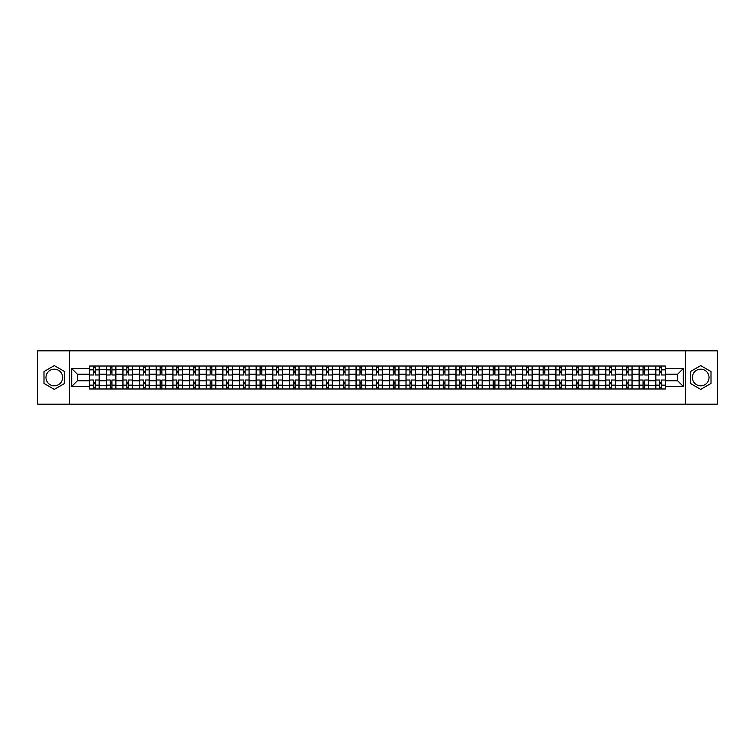 <?xml version="1.0" encoding="UTF-8"?>
<svg xmlns="http://www.w3.org/2000/svg" width="755" height="755" viewBox="0 0 755 755"><rect width="100%" height="100%" fill="white"/><g stroke="black" fill="none" stroke-linecap="round" stroke-linejoin="round"><path stroke-width="1.13" d="M54.294 385.824A8.324 8.324 0 0 1 45.97 377.5A8.324 8.324 0 0 1 54.294 369.176A8.324 8.324 0 0 1 62.618 377.5A8.324 8.324 0 0 1 54.294 385.824M700.706 385.824A8.324 8.324 0 0 1 692.382 377.5A8.324 8.324 0 0 1 700.706 369.176A8.324 8.324 0 0 1 709.03 377.5A8.324 8.324 0 0 1 700.706 385.824M685.446 404.189L717.25 404.189L717.25 350.811L37.75 350.811L37.75 404.189L685.446 404.189L685.446 350.811M106.276 388.976L106.276 369.28L99.235 369.28L99.235 388.976M99.235 369.28L99.235 366.024M106.276 369.28L106.276 366.024M115.883 366.024L115.883 388.976M122.923 388.976L122.923 366.024M132.531 366.024L132.531 388.976M139.581 388.976L139.581 366.024M149.188 366.024L149.188 388.976M156.228 388.976L156.228 366.024M165.836 366.024L165.836 388.976M172.886 388.976L172.886 366.024M182.484 366.024L182.484 388.976M189.533 388.976L189.533 366.024M199.141 366.024L199.141 388.976M206.181 388.976L206.181 366.024M215.788 366.024L215.788 388.976M222.838 388.976L222.838 366.024M232.446 366.024L232.446 388.976M239.486 388.976L239.486 366.024M249.093 366.024L249.093 388.976M256.134 388.976L256.134 366.024M265.741 366.024L265.741 388.976M272.791 388.976L272.791 366.024M282.398 366.024L282.398 388.976M289.439 388.976L289.439 366.024M299.046 366.024L299.046 388.976M306.096 388.976L306.096 366.024M315.694 366.024L315.694 388.976M322.744 388.976L322.744 366.024M332.351 366.024L332.351 388.976M339.391 388.976L339.391 366.024M348.999 366.024L348.999 388.976M356.049 388.976L356.049 366.024M365.656 366.024L365.656 388.976M372.696 388.976L372.696 366.024M382.304 366.024L382.304 388.976M389.344 388.976L389.344 366.024M398.951 366.024L398.951 388.976M406.001 388.976L406.001 366.024M415.609 366.024L415.609 388.976M422.649 388.976L422.649 366.024M432.256 366.024L432.256 388.976M439.306 388.976L439.306 366.024M448.904 366.024L448.904 388.976M455.954 388.976L455.954 366.024M465.561 366.024L465.561 388.976M472.602 388.976L472.602 366.024M482.209 366.024L482.209 388.976M489.259 388.976L489.259 366.024M498.866 366.024L498.866 388.976M505.907 388.976L505.907 366.024M515.514 366.024L515.514 388.976M522.554 388.976L522.554 366.024M532.162 366.024L532.162 388.976M539.212 388.976L539.212 366.024M548.819 366.024L548.819 388.976M555.859 388.976L555.859 366.024M565.467 366.024L565.467 388.976M572.516 388.976L572.516 366.024M582.114 366.024L582.114 388.976M589.164 388.976L589.164 366.024M598.772 366.024L598.772 388.976M605.812 388.976L605.812 366.024M615.419 366.024L615.419 388.976M622.469 388.976L622.469 366.024M632.077 366.024L632.077 388.976M639.117 388.976L639.117 366.024M648.724 366.024L648.724 388.976M655.765 388.976L655.765 366.024M655.765 380.813L648.724 380.813M639.117 380.813L632.077 380.813M622.469 380.813L615.419 380.813M605.812 380.813L598.772 380.813M589.164 380.813L582.114 380.813M572.516 380.813L565.467 380.813M555.859 380.813L548.819 380.813M539.212 380.813L532.162 380.813M522.554 380.813L515.514 380.813M505.907 380.813L498.866 380.813M489.259 380.813L482.209 380.813M472.602 380.813L465.561 380.813M455.954 380.813L448.904 380.813M439.306 380.813L432.256 380.813M422.649 380.813L415.609 380.813M406.001 380.813L398.951 380.813M389.344 380.813L382.304 380.813M372.696 380.813L365.656 380.813M356.049 380.813L348.999 380.813M339.391 380.813L332.351 380.813M322.744 380.813L315.694 380.813M306.096 380.813L299.046 380.813M289.439 380.813L282.398 380.813M272.791 380.813L265.741 380.813M256.134 380.813L249.093 380.813M239.486 380.813L232.446 380.813M222.838 380.813L215.788 380.813M206.181 380.813L199.141 380.813M189.533 380.813L182.484 380.813M172.886 380.813L165.836 380.813M156.228 380.813L149.188 380.813M139.581 380.813L132.531 380.813M122.923 380.813L115.883 380.813M106.276 380.813L99.235 380.813M655.765 374.187L648.724 374.187M639.117 374.187L632.077 374.187M622.469 374.187L615.419 374.187M605.812 374.187L598.772 374.187M589.164 374.187L582.114 374.187M572.516 374.187L565.467 374.187M555.859 374.187L548.819 374.187M539.212 374.187L532.162 374.187M522.554 374.187L515.514 374.187M505.907 374.187L498.866 374.187M489.259 374.187L482.209 374.187M472.602 374.187L465.561 374.187M455.954 374.187L448.904 374.187M439.306 374.187L432.256 374.187M422.649 374.187L415.609 374.187M406.001 374.187L398.951 374.187M389.344 374.187L382.304 374.187M372.696 374.187L365.656 374.187M356.049 374.187L348.999 374.187M339.391 374.187L332.351 374.187M322.744 374.187L315.694 374.187M306.096 374.187L299.046 374.187M289.439 374.187L282.398 374.187M272.791 374.187L265.741 374.187M256.134 374.187L249.093 374.187M239.486 374.187L232.446 374.187M222.838 374.187L215.788 374.187M206.181 374.187L199.141 374.187M189.533 374.187L182.484 374.187M172.886 374.187L165.836 374.187M156.228 374.187L149.188 374.187M139.581 374.187L132.531 374.187M122.923 374.187L115.883 374.187M106.276 374.187L99.235 374.187M77.35 380.813L89.628 380.813L89.628 374.187L77.35 374.187L77.35 380.813L71.697 386.466L71.697 368.534L89.628 368.534L89.628 374.187M665.372 374.187L665.372 380.813L677.65 380.813L677.65 374.187L665.372 374.187L665.372 366.024L89.628 366.024L89.628 368.534M665.372 368.534L683.303 368.534L683.303 386.466L665.372 386.466L665.372 380.813M89.628 380.813L89.628 388.976L665.372 388.976L665.372 386.466M89.628 386.466L71.697 386.466M69.554 404.189L69.554 350.811M64.59 371.554L54.294 365.609L43.998 371.554L43.998 383.446L54.294 389.391L64.59 383.446L64.59 371.554M711.002 371.554L700.706 365.609L690.41 371.554L690.41 383.446L700.706 389.391L711.002 383.446L711.002 371.554M95.281 387.372L93.573 387.372M93.573 367.628L95.281 367.628M111.938 387.372L110.23 387.372M110.23 367.628L111.938 367.628M128.586 387.372L126.878 387.372M126.878 367.628L128.586 367.628M145.234 387.372L143.526 387.372M143.526 367.628L145.234 367.628M161.891 387.372L160.183 387.372M160.183 367.628L161.891 367.628M178.539 387.372L176.83 387.372M176.83 367.628L178.539 367.628M195.186 387.372L193.478 387.372M193.478 367.628L195.186 367.628M211.844 387.372L210.135 387.372M210.135 367.628L211.844 367.628M228.491 387.372L226.783 387.372M226.783 367.628L228.491 367.628M245.139 387.372L243.44 387.372M243.44 367.628L245.139 367.628M261.796 387.372L260.088 387.372M260.088 367.628L261.796 367.628M278.444 387.372L276.736 387.372M276.736 367.628L278.444 367.628M295.101 387.372L293.393 387.372M293.393 367.628L295.101 367.628M311.749 387.372L310.041 387.372M310.041 367.628L311.749 367.628M328.397 387.372L326.689 387.372M326.689 367.628L328.397 367.628M345.054 387.372L343.346 387.372M343.346 367.628L345.054 367.628M361.702 387.372L359.993 387.372M359.993 367.628L361.702 367.628M378.349 387.372L376.651 387.372M376.651 367.628L378.349 367.628M395.007 387.372L393.298 387.372M393.298 367.628L395.007 367.628M411.654 387.372L409.946 387.372M409.946 367.628L411.654 367.628M428.311 387.372L426.603 387.372M426.603 367.628L428.311 367.628M444.959 387.372L443.251 387.372M443.251 367.628L444.959 367.628M461.607 387.372L459.899 387.372M459.899 367.628L461.607 367.628M478.264 387.372L476.556 387.372M476.556 367.628L478.264 367.628M494.912 387.372L493.204 387.372M493.204 367.628L494.912 367.628M511.56 387.372L509.861 387.372M509.861 367.628L511.56 367.628M528.217 387.372L526.509 387.372M526.509 367.628L528.217 367.628M544.865 387.372L543.156 387.372M543.156 367.628L544.865 367.628M561.522 387.372L559.814 387.372M559.814 367.628L561.522 367.628M578.17 387.372L576.461 387.372M576.461 367.628L578.17 367.628M594.817 387.372L593.109 387.372M593.109 367.628L594.817 367.628M611.474 387.372L609.766 387.372M609.766 367.628L611.474 367.628M628.122 387.372L626.414 387.372M626.414 367.628L628.122 367.628M644.77 387.372L643.062 387.372M643.062 367.628L644.77 367.628M661.427 387.372L659.719 387.372M659.719 367.628L661.427 367.628M71.697 368.534L77.35 374.187M677.65 380.813L683.303 386.466M677.65 374.187L683.303 368.534M99.179 388.976L99.179 374.99L95.281 374.99L95.281 366.024M93.573 366.024L93.573 374.99L89.675 374.99L89.675 366.024M99.179 374.99L99.179 366.024M89.675 388.976L89.675 380.01L93.573 380.01L93.573 388.976M95.281 388.976L95.281 380.01L99.179 380.01M93.573 372.64L95.281 372.64M89.675 380.01L89.675 374.99M95.281 382.36L93.573 382.36M95.281 387.589L93.573 387.589M93.573 383.748L95.281 383.748M95.281 371.252L93.573 371.252M93.573 367.411L95.281 367.411M115.826 388.976L115.826 374.99L111.938 374.99L111.938 366.024M110.23 366.024L110.23 374.99L106.332 374.99L106.332 366.024M115.826 374.99L115.826 366.024M106.332 388.976L106.332 380.01L110.23 380.01L110.23 388.976M111.938 388.976L111.938 380.01L115.826 380.01M110.23 372.64L111.938 372.64M106.332 380.01L106.332 374.99M111.938 382.36L110.23 382.36M111.938 387.589L110.23 387.589M110.23 383.748L111.938 383.748M111.938 371.252L110.23 371.252M110.23 367.411L111.938 367.411M132.484 388.976L132.484 374.99L128.586 374.99L128.586 366.024M126.878 366.024L126.878 374.99L122.98 374.99L122.98 366.024M132.484 374.99L132.484 366.024M122.98 388.976L122.98 380.01L126.878 380.01L126.878 388.976M128.586 388.976L128.586 380.01L132.484 380.01M126.878 372.64L128.586 372.64M122.98 380.01L122.98 374.99M128.586 382.36L126.878 382.36M128.586 387.589L126.878 387.589M126.878 383.748L128.586 383.748M128.586 371.252L126.878 371.252M126.878 367.411L128.586 367.411M149.131 388.976L149.131 374.99L145.234 374.99L145.234 366.024M143.526 366.024L143.526 374.99L139.628 374.99L139.628 366.024M149.131 374.99L149.131 366.024M139.628 388.976L139.628 380.01L143.526 380.01L143.526 388.976M145.234 388.976L145.234 380.01L149.131 380.01M143.526 372.64L145.234 372.64M139.628 380.01L139.628 374.99M145.234 382.36L143.526 382.36M145.234 387.589L143.526 387.589M143.526 383.748L145.234 383.748M145.234 371.252L143.526 371.252M143.526 367.411L145.234 367.411M165.779 388.976L165.779 374.99L161.891 374.99L161.891 366.024M160.183 366.024L160.183 374.99L156.285 374.99L156.285 366.024M165.779 374.99L165.779 366.024M156.285 388.976L156.285 380.01L160.183 380.01L160.183 388.976M161.891 388.976L161.891 380.01L165.779 380.01M160.183 372.64L161.891 372.64M156.285 380.01L156.285 374.99M161.891 382.36L160.183 382.36M161.891 387.589L160.183 387.589M160.183 383.748L161.891 383.748M161.891 371.252L160.183 371.252M160.183 367.411L161.891 367.411M182.436 388.976L182.436 374.99L178.539 374.99L178.539 366.024M176.83 366.024L176.83 374.99L172.933 374.99L172.933 366.024M182.436 374.99L182.436 366.024M172.933 388.976L172.933 380.01L176.83 380.01L176.83 388.976M178.539 388.976L178.539 380.01L182.436 380.01M176.83 372.64L178.539 372.64M172.933 380.01L172.933 374.99M178.539 382.36L176.83 382.36M178.539 387.589L176.83 387.589M176.83 383.748L178.539 383.748M178.539 371.252L176.83 371.252M176.83 367.411L178.539 367.411M199.084 388.976L199.084 374.99L195.186 374.99L195.186 366.024M193.478 366.024L193.478 374.99L189.59 374.99L189.59 366.024M199.084 374.99L199.084 366.024M189.59 388.976L189.59 380.01L193.478 380.01L193.478 388.976M195.186 388.976L195.186 380.01L199.084 380.01M193.478 372.64L195.186 372.64M189.59 380.01L189.59 374.99M195.186 382.36L193.478 382.36M195.186 387.589L193.478 387.589M193.478 383.748L195.186 383.748M195.186 371.252L193.478 371.252M193.478 367.411L195.186 367.411M215.741 388.976L215.741 374.99L211.844 374.99L211.844 366.024M210.135 366.024L210.135 374.99L206.238 374.99L206.238 366.024M215.741 374.99L215.741 366.024M206.238 388.976L206.238 380.01L210.135 380.01L210.135 388.976M211.844 388.976L211.844 380.01L215.741 380.01M210.135 372.64L211.844 372.64M206.238 380.01L206.238 374.99M211.844 382.36L210.135 382.36M211.844 387.589L210.135 387.589M210.135 383.748L211.844 383.748M211.844 371.252L210.135 371.252M210.135 367.411L211.844 367.411M232.389 388.976L232.389 374.99L228.491 374.99L228.491 366.024M226.783 366.024L226.783 374.99L222.885 374.99L222.885 366.024M232.389 374.99L232.389 366.024M222.885 388.976L222.885 380.01L226.783 380.01L226.783 388.976M228.491 388.976L228.491 380.01L232.389 380.01M226.783 372.64L228.491 372.64M222.885 380.01L222.885 374.99M228.491 382.36L226.783 382.36M228.491 387.589L226.783 387.589M226.783 383.748L228.491 383.748M228.491 371.252L226.783 371.252M226.783 367.411L228.491 367.411M249.037 388.976L249.037 374.99L245.139 374.99L245.139 366.024M243.44 366.024L243.44 374.99L239.543 374.99L239.543 366.024M249.037 374.99L249.037 366.024M239.543 388.976L239.543 380.01L243.44 380.01L243.44 388.976M245.139 388.976L245.139 380.01L249.037 380.01M243.44 372.64L245.139 372.64M239.543 380.01L239.543 374.99M245.139 382.36L243.44 382.36M245.139 387.589L243.44 387.589M243.44 383.748L245.139 383.748M245.139 371.252L243.44 371.252M243.44 367.411L245.139 367.411M265.694 388.976L265.694 374.99L261.796 374.99L261.796 366.024M260.088 366.024L260.088 374.99L256.19 374.99L256.19 366.024M265.694 374.99L265.694 366.024M256.19 388.976L256.19 380.01L260.088 380.01L260.088 388.976M261.796 388.976L261.796 380.01L265.694 380.01M260.088 372.64L261.796 372.64M256.19 380.01L256.19 374.99M261.796 382.36L260.088 382.36M261.796 387.589L260.088 387.589M260.088 383.748L261.796 383.748M261.796 371.252L260.088 371.252M260.088 367.411L261.796 367.411M282.342 388.976L282.342 374.99L278.444 374.99L278.444 366.024M276.736 366.024L276.736 374.99L272.838 374.99L272.838 366.024M282.342 374.99L282.342 366.024M272.838 388.976L272.838 380.01L276.736 380.01L276.736 388.976M278.444 388.976L278.444 380.01L282.342 380.01M276.736 372.64L278.444 372.64M272.838 380.01L272.838 374.99M278.444 382.36L276.736 382.36M278.444 387.589L276.736 387.589M276.736 383.748L278.444 383.748M278.444 371.252L276.736 371.252M276.736 367.411L278.444 367.411M298.989 388.976L298.989 374.99L295.101 374.99L295.101 366.024M293.393 366.024L293.393 374.99L289.495 374.99L289.495 366.024M298.989 374.99L298.989 366.024M289.495 388.976L289.495 380.01L293.393 380.01L293.393 388.976M295.101 388.976L295.101 380.01L298.989 380.01M293.393 372.64L295.101 372.64M289.495 380.01L289.495 374.99M295.101 382.36L293.393 382.36M295.101 387.589L293.393 387.589M293.393 383.748L295.101 383.748M295.101 371.252L293.393 371.252M293.393 367.411L295.101 367.411M315.647 388.976L315.647 374.99L311.749 374.99L311.749 366.024M310.041 366.024L310.041 374.99L306.143 374.99L306.143 366.024M315.647 374.99L315.647 366.024M306.143 388.976L306.143 380.01L310.041 380.01L310.041 388.976M311.749 388.976L311.749 380.01L315.647 380.01M310.041 372.64L311.749 372.64M306.143 380.01L306.143 374.99M311.749 382.36L310.041 382.36M311.749 387.589L310.041 387.589M310.041 383.748L311.749 383.748M311.749 371.252L310.041 371.252M310.041 367.411L311.749 367.411M332.294 388.976L332.294 374.99L328.397 374.99L328.397 366.024M326.689 366.024L326.689 374.99L322.8 374.99L322.8 366.024M332.294 374.99L332.294 366.024M322.8 388.976L322.8 380.01L326.689 380.01L326.689 388.976M328.397 388.976L328.397 380.01L332.294 380.01M326.689 372.64L328.397 372.64M322.8 380.01L322.8 374.99M328.397 382.36L326.689 382.36M328.397 387.589L326.689 387.589M326.689 383.748L328.397 383.748M328.397 371.252L326.689 371.252M326.689 367.411L328.397 367.411M348.952 388.976L348.952 374.99L345.054 374.99L345.054 366.024M343.346 366.024L343.346 374.99L339.448 374.99L339.448 366.024M348.952 374.99L348.952 366.024M339.448 388.976L339.448 380.01L343.346 380.01L343.346 388.976M345.054 388.976L345.054 380.01L348.952 380.01M343.346 372.64L345.054 372.64M339.448 380.01L339.448 374.99M345.054 382.36L343.346 382.36M345.054 387.589L343.346 387.589M343.346 383.748L345.054 383.748M345.054 371.252L343.346 371.252M343.346 367.411L345.054 367.411M365.599 388.976L365.599 374.99L361.702 374.99L361.702 366.024M359.993 366.024L359.993 374.99L356.096 374.99L356.096 366.024M365.599 374.99L365.599 366.024M356.096 388.976L356.096 380.01L359.993 380.01L359.993 388.976M361.702 388.976L361.702 380.01L365.599 380.01M359.993 372.64L361.702 372.64M356.096 380.01L356.096 374.99M361.702 382.36L359.993 382.36M361.702 387.589L359.993 387.589M359.993 383.748L361.702 383.748M361.702 371.252L359.993 371.252M359.993 367.411L361.702 367.411M382.247 388.976L382.247 374.99L378.349 374.99L378.349 366.024M376.651 366.024L376.651 374.99L372.753 374.99L372.753 366.024M382.247 374.99L382.247 366.024M372.753 388.976L372.753 380.01L376.651 380.01L376.651 388.976M378.349 388.976L378.349 380.01L382.247 380.01M376.651 372.64L378.349 372.64M372.753 380.01L372.753 374.99M378.349 382.36L376.651 382.36M378.349 387.589L376.651 387.589M376.651 383.748L378.349 383.748M378.349 371.252L376.651 371.252M376.651 367.411L378.349 367.411M398.904 388.976L398.904 374.99L395.007 374.99L395.007 366.024M393.298 366.024L393.298 374.99L389.401 374.99L389.401 366.024M398.904 374.99L398.904 366.024M389.401 388.976L389.401 380.01L393.298 380.01L393.298 388.976M395.007 388.976L395.007 380.01L398.904 380.01M393.298 372.64L395.007 372.64M389.401 380.01L389.401 374.99M395.007 382.36L393.298 382.36M395.007 387.589L393.298 387.589M393.298 383.748L395.007 383.748M395.007 371.252L393.298 371.252M393.298 367.411L395.007 367.411M415.552 388.976L415.552 374.99L411.654 374.99L411.654 366.024M409.946 366.024L409.946 374.99L406.048 374.99L406.048 366.024M415.552 374.99L415.552 366.024M406.048 388.976L406.048 380.01L409.946 380.01L409.946 388.976M411.654 388.976L411.654 380.01L415.552 380.01M409.946 372.64L411.654 372.64M406.048 380.01L406.048 374.99M411.654 382.36L409.946 382.36M411.654 387.589L409.946 387.589M409.946 383.748L411.654 383.748M411.654 371.252L409.946 371.252M409.946 367.411L411.654 367.411M432.2 388.976L432.2 374.99L428.311 374.99L428.311 366.024M426.603 366.024L426.603 374.99L422.706 374.99L422.706 366.024M432.2 374.99L432.2 366.024M422.706 388.976L422.706 380.01L426.603 380.01L426.603 388.976M428.311 388.976L428.311 380.01L432.2 380.01M426.603 372.64L428.311 372.64M422.706 380.01L422.706 374.99M428.311 382.36L426.603 382.36M428.311 387.589L426.603 387.589M426.603 383.748L428.311 383.748M428.311 371.252L426.603 371.252M426.603 367.411L428.311 367.411M448.857 388.976L448.857 374.99L444.959 374.99L444.959 366.024M443.251 366.024L443.251 374.99L439.353 374.99L439.353 366.024M448.857 374.99L448.857 366.024M439.353 388.976L439.353 380.01L443.251 380.01L443.251 388.976M444.959 388.976L444.959 380.01L448.857 380.01M443.251 372.64L444.959 372.64M439.353 380.01L439.353 374.99M444.959 382.36L443.251 382.36M444.959 387.589L443.251 387.589M443.251 383.748L444.959 383.748M444.959 371.252L443.251 371.252M443.251 367.411L444.959 367.411M465.505 388.976L465.505 374.99L461.607 374.99L461.607 366.024M459.899 366.024L459.899 374.99L456.011 374.99L456.011 366.024M465.505 374.99L465.505 366.024M456.011 388.976L456.011 380.01L459.899 380.01L459.899 388.976M461.607 388.976L461.607 380.01L465.505 380.01M459.899 372.64L461.607 372.64M456.011 380.01L456.011 374.99M461.607 382.36L459.899 382.36M461.607 387.589L459.899 387.589M459.899 383.748L461.607 383.748M461.607 371.252L459.899 371.252M459.899 367.411L461.607 367.411M482.162 388.976L482.162 374.99L478.264 374.99L478.264 366.024M476.556 366.024L476.556 374.99L472.658 374.99L472.658 366.024M482.162 374.99L482.162 366.024M472.658 388.976L472.658 380.01L476.556 380.01L476.556 388.976M478.264 388.976L478.264 380.01L482.162 380.01M476.556 372.64L478.264 372.64M472.658 380.01L472.658 374.99M478.264 382.36L476.556 382.36M478.264 387.589L476.556 387.589M476.556 383.748L478.264 383.748M478.264 371.252L476.556 371.252M476.556 367.411L478.264 367.411M498.81 388.976L498.81 374.99L494.912 374.99L494.912 366.024M493.204 366.024L493.204 374.99L489.306 374.99L489.306 366.024M498.81 374.99L498.81 366.024M489.306 388.976L489.306 380.01L493.204 380.01L493.204 388.976M494.912 388.976L494.912 380.01L498.81 380.01M493.204 372.64L494.912 372.64M489.306 380.01L489.306 374.99M494.912 382.36L493.204 382.36M494.912 387.589L493.204 387.589M493.204 383.748L494.912 383.748M494.912 371.252L493.204 371.252M493.204 367.411L494.912 367.411M515.457 388.976L515.457 374.99L511.56 374.99L511.56 366.024M509.861 366.024L509.861 374.99L505.963 374.99L505.963 366.024M515.457 374.99L515.457 366.024M505.963 388.976L505.963 380.01L509.861 380.01L509.861 388.976M511.56 388.976L511.56 380.01L515.457 380.01M509.861 372.64L511.56 372.64M505.963 380.01L505.963 374.99M511.56 382.36L509.861 382.36M511.56 387.589L509.861 387.589M509.861 383.748L511.56 383.748M511.56 371.252L509.861 371.252M509.861 367.411L511.56 367.411M532.115 388.976L532.115 374.99L528.217 374.99L528.217 366.024M526.509 366.024L526.509 374.99L522.611 374.99L522.611 366.024M532.115 374.99L532.115 366.024M522.611 388.976L522.611 380.01L526.509 380.01L526.509 388.976M528.217 388.976L528.217 380.01L532.115 380.01M526.509 372.64L528.217 372.64M522.611 380.01L522.611 374.99M528.217 382.36L526.509 382.36M528.217 387.589L526.509 387.589M526.509 383.748L528.217 383.748M528.217 371.252L526.509 371.252M526.509 367.411L528.217 367.411M548.762 388.976L548.762 374.99L544.865 374.99L544.865 366.024M543.156 366.024L543.156 374.99L539.259 374.99L539.259 366.024M548.762 374.99L548.762 366.024M539.259 388.976L539.259 380.01L543.156 380.01L543.156 388.976M544.865 388.976L544.865 380.01L548.762 380.01M543.156 372.64L544.865 372.64M539.259 380.01L539.259 374.99M544.865 382.36L543.156 382.36M544.865 387.589L543.156 387.589M543.156 383.748L544.865 383.748M544.865 371.252L543.156 371.252M543.156 367.411L544.865 367.411M565.41 388.976L565.41 374.99L561.522 374.99L561.522 366.024M559.814 366.024L559.814 374.99L555.916 374.99L555.916 366.024M565.41 374.99L565.41 366.024M555.916 388.976L555.916 380.01L559.814 380.01L559.814 388.976M561.522 388.976L561.522 380.01L565.41 380.01M559.814 372.64L561.522 372.64M555.916 380.01L555.916 374.99M561.522 382.36L559.814 382.36M561.522 387.589L559.814 387.589M559.814 383.748L561.522 383.748M561.522 371.252L559.814 371.252M559.814 367.411L561.522 367.411M582.067 388.976L582.067 374.99L578.17 374.99L578.17 366.024M576.461 366.024L576.461 374.99L572.564 374.99L572.564 366.024M582.067 374.99L582.067 366.024M572.564 388.976L572.564 380.01L576.461 380.01L576.461 388.976M578.17 388.976L578.17 380.01L582.067 380.01M576.461 372.64L578.17 372.64M572.564 380.01L572.564 374.99M578.17 382.36L576.461 382.36M578.17 387.589L576.461 387.589M576.461 383.748L578.17 383.748M578.17 371.252L576.461 371.252M576.461 367.411L578.17 367.411M598.715 388.976L598.715 374.99L594.817 374.99L594.817 366.024M593.109 366.024L593.109 374.99L589.221 374.99L589.221 366.024M598.715 374.99L598.715 366.024M589.221 388.976L589.221 380.01L593.109 380.01L593.109 388.976M594.817 388.976L594.817 380.01L598.715 380.01M593.109 372.64L594.817 372.64M589.221 380.01L589.221 374.99M594.817 382.36L593.109 382.36M594.817 387.589L593.109 387.589M593.109 383.748L594.817 383.748M594.817 371.252L593.109 371.252M593.109 367.411L594.817 367.411M615.372 388.976L615.372 374.99L611.474 374.99L611.474 366.024M609.766 366.024L609.766 374.99L605.869 374.99L605.869 366.024M615.372 374.99L615.372 366.024M605.869 388.976L605.869 380.01L609.766 380.01L609.766 388.976M611.474 388.976L611.474 380.01L615.372 380.01M609.766 372.64L611.474 372.64M605.869 380.01L605.869 374.99M611.474 382.36L609.766 382.36M611.474 387.589L609.766 387.589M609.766 383.748L611.474 383.748M611.474 371.252L609.766 371.252M609.766 367.411L611.474 367.411M632.02 388.976L632.02 374.99L628.122 374.99L628.122 366.024M626.414 366.024L626.414 374.99L622.516 374.99L622.516 366.024M632.02 374.99L632.02 366.024M622.516 388.976L622.516 380.01L626.414 380.01L626.414 388.976M628.122 388.976L628.122 380.01L632.02 380.01M626.414 372.64L628.122 372.64M622.516 380.01L622.516 374.99M628.122 382.36L626.414 382.36M628.122 387.589L626.414 387.589M626.414 383.748L628.122 383.748M628.122 371.252L626.414 371.252M626.414 367.411L628.122 367.411M648.668 388.976L648.668 374.99L644.77 374.99L644.77 366.024M643.062 366.024L643.062 374.99L639.174 374.99L639.174 366.024M648.668 374.99L648.668 366.024M639.174 388.976L639.174 380.01L643.062 380.01L643.062 388.976M644.77 388.976L644.77 380.01L648.668 380.01M643.062 372.64L644.77 372.64M639.174 380.01L639.174 374.99M644.77 382.36L643.062 382.36M644.77 387.589L643.062 387.589M643.062 383.748L644.77 383.748M644.77 371.252L643.062 371.252M643.062 367.411L644.77 367.411M665.325 388.976L665.325 374.99L661.427 374.99L661.427 366.024M659.719 366.024L659.719 374.99L655.821 374.99L655.821 366.024M665.325 374.99L665.325 366.024M655.821 388.976L655.821 380.01L659.719 380.01L659.719 388.976M661.427 388.976L661.427 380.01L665.325 380.01M659.719 372.64L661.427 372.64M655.821 380.01L655.821 374.99M661.427 382.36L659.719 382.36M661.427 387.589L659.719 387.589M659.719 383.748L661.427 383.748M661.427 371.252L659.719 371.252M659.719 367.411L661.427 367.411M639.117 369.28L632.077 369.28M622.469 369.28L615.419 369.28M605.812 369.28L598.772 369.28M589.164 369.28L582.114 369.28M572.516 369.28L565.467 369.28M555.859 369.28L548.819 369.28M539.212 369.28L532.162 369.28M522.554 369.28L515.514 369.28M505.907 369.28L498.866 369.28M489.259 369.28L482.209 369.28M472.602 369.28L465.561 369.28M455.954 369.28L448.904 369.28M439.306 369.28L432.256 369.28M422.649 369.28L415.609 369.28M406.001 369.28L398.951 369.28M389.344 369.28L382.304 369.28M372.696 369.28L365.656 369.28M356.049 369.28L348.999 369.28M339.391 369.28L332.351 369.28M322.744 369.28L315.694 369.28M306.096 369.28L299.046 369.28M289.439 369.28L282.398 369.28M272.791 369.28L265.741 369.28M256.134 369.28L249.093 369.28M239.486 369.28L232.446 369.28M222.838 369.28L215.788 369.28M206.181 369.28L199.141 369.28M189.533 369.28L182.484 369.28M172.886 369.28L165.836 369.28M156.228 369.28L149.188 369.28M139.581 369.28L132.531 369.28M122.923 369.28L115.883 369.28M655.765 369.28L648.724 369.28M639.117 385.72L632.077 385.72M622.469 385.72L615.419 385.72M605.812 385.72L598.772 385.72M589.164 385.72L582.114 385.72M572.516 385.72L565.467 385.72M555.859 385.72L548.819 385.72M539.212 385.72L532.162 385.72M522.554 385.72L515.514 385.72M505.907 385.72L498.866 385.72M489.259 385.72L482.209 385.72M472.602 385.72L465.561 385.72M455.954 385.72L448.904 385.72M439.306 385.72L432.256 385.72M422.649 385.72L415.609 385.72M406.001 385.72L398.951 385.72M389.344 385.72L382.304 385.72M372.696 385.72L365.656 385.72M356.049 385.72L348.999 385.72M339.391 385.72L332.351 385.72M322.744 385.72L315.694 385.72M306.096 385.72L299.046 385.72M289.439 385.72L282.398 385.72M272.791 385.72L265.741 385.72M256.134 385.72L249.093 385.72M239.486 385.72L232.446 385.72M222.838 385.72L215.788 385.72M206.181 385.72L199.141 385.72M189.533 385.72L182.484 385.72M172.886 385.72L165.836 385.72M156.228 385.72L149.188 385.72M139.581 385.72L132.531 385.72M122.923 385.72L115.883 385.72M106.276 385.72L99.235 385.72M655.765 385.72L648.724 385.72M99.179 369.705L95.281 369.705M93.573 369.705L89.675 369.705M93.573 369.846L89.675 369.846M93.573 385.154L89.675 385.154M93.573 385.295L89.675 385.295M99.179 385.295L95.281 385.295M99.179 369.846L95.281 369.846M99.179 385.154L95.281 385.154M115.826 369.705L111.938 369.705M110.23 369.705L106.332 369.705M110.23 369.846L106.332 369.846M110.23 385.154L106.332 385.154M110.23 385.295L106.332 385.295M115.826 385.295L111.938 385.295M115.826 369.846L111.938 369.846M115.826 385.154L111.938 385.154M132.484 369.705L128.586 369.705M126.878 369.705L122.98 369.705M126.878 369.846L122.98 369.846M126.878 385.154L122.98 385.154M126.878 385.295L122.98 385.295M132.484 385.295L128.586 385.295M132.484 369.846L128.586 369.846M132.484 385.154L128.586 385.154M149.131 369.705L145.234 369.705M143.526 369.705L139.628 369.705M143.526 369.846L139.628 369.846M143.526 385.154L139.628 385.154M143.526 385.295L139.628 385.295M149.131 385.295L145.234 385.295M149.131 369.846L145.234 369.846M149.131 385.154L145.234 385.154M165.779 369.705L161.891 369.705M160.183 369.705L156.285 369.705M160.183 369.846L156.285 369.846M160.183 385.154L156.285 385.154M160.183 385.295L156.285 385.295M165.779 385.295L161.891 385.295M165.779 369.846L161.891 369.846M165.779 385.154L161.891 385.154M182.436 369.705L178.539 369.705M176.83 369.705L172.933 369.705M176.83 369.846L172.933 369.846M176.83 385.154L172.933 385.154M176.83 385.295L172.933 385.295M182.436 385.295L178.539 385.295M182.436 369.846L178.539 369.846M182.436 385.154L178.539 385.154M199.084 369.705L195.186 369.705M193.478 369.705L189.59 369.705M193.478 369.846L189.59 369.846M193.478 385.154L189.59 385.154M193.478 385.295L189.59 385.295M199.084 385.295L195.186 385.295M199.084 369.846L195.186 369.846M199.084 385.154L195.186 385.154M215.741 369.705L211.844 369.705M210.135 369.705L206.238 369.705M210.135 369.846L206.238 369.846M210.135 385.154L206.238 385.154M210.135 385.295L206.238 385.295M215.741 385.295L211.844 385.295M215.741 369.846L211.844 369.846M215.741 385.154L211.844 385.154M232.389 369.705L228.491 369.705M226.783 369.705L222.885 369.705M226.783 369.846L222.885 369.846M226.783 385.154L222.885 385.154M226.783 385.295L222.885 385.295M232.389 385.295L228.491 385.295M232.389 369.846L228.491 369.846M232.389 385.154L228.491 385.154M249.037 369.705L245.139 369.705M243.44 369.705L239.543 369.705M243.44 369.846L239.543 369.846M243.44 385.154L239.543 385.154M243.44 385.295L239.543 385.295M249.037 385.295L245.139 385.295M249.037 369.846L245.139 369.846M249.037 385.154L245.139 385.154M265.694 369.705L261.796 369.705M260.088 369.705L256.19 369.705M260.088 369.846L256.19 369.846M260.088 385.154L256.19 385.154M260.088 385.295L256.19 385.295M265.694 385.295L261.796 385.295M265.694 369.846L261.796 369.846M265.694 385.154L261.796 385.154M282.342 369.705L278.444 369.705M276.736 369.705L272.838 369.705M276.736 369.846L272.838 369.846M276.736 385.154L272.838 385.154M276.736 385.295L272.838 385.295M282.342 385.295L278.444 385.295M282.342 369.846L278.444 369.846M282.342 385.154L278.444 385.154M298.989 369.705L295.101 369.705M293.393 369.705L289.495 369.705M293.393 369.846L289.495 369.846M293.393 385.154L289.495 385.154M293.393 385.295L289.495 385.295M298.989 385.295L295.101 385.295M298.989 369.846L295.101 369.846M298.989 385.154L295.101 385.154M315.647 369.705L311.749 369.705M310.041 369.705L306.143 369.705M310.041 369.846L306.143 369.846M310.041 385.154L306.143 385.154M310.041 385.295L306.143 385.295M315.647 385.295L311.749 385.295M315.647 369.846L311.749 369.846M315.647 385.154L311.749 385.154M332.294 369.705L328.397 369.705M326.689 369.705L322.8 369.705M326.689 369.846L322.8 369.846M326.689 385.154L322.8 385.154M326.689 385.295L322.8 385.295M332.294 385.295L328.397 385.295M332.294 369.846L328.397 369.846M332.294 385.154L328.397 385.154M348.952 369.705L345.054 369.705M343.346 369.705L339.448 369.705M343.346 369.846L339.448 369.846M343.346 385.154L339.448 385.154M343.346 385.295L339.448 385.295M348.952 385.295L345.054 385.295M348.952 369.846L345.054 369.846M348.952 385.154L345.054 385.154M365.599 369.705L361.702 369.705M359.993 369.705L356.096 369.705M359.993 369.846L356.096 369.846M359.993 385.154L356.096 385.154M359.993 385.295L356.096 385.295M365.599 385.295L361.702 385.295M365.599 369.846L361.702 369.846M365.599 385.154L361.702 385.154M382.247 369.705L378.349 369.705M376.651 369.705L372.753 369.705M376.651 369.846L372.753 369.846M376.651 385.154L372.753 385.154M376.651 385.295L372.753 385.295M382.247 385.295L378.349 385.295M382.247 369.846L378.349 369.846M382.247 385.154L378.349 385.154M398.904 369.705L395.007 369.705M393.298 369.705L389.401 369.705M393.298 369.846L389.401 369.846M393.298 385.154L389.401 385.154M393.298 385.295L389.401 385.295M398.904 385.295L395.007 385.295M398.904 369.846L395.007 369.846M398.904 385.154L395.007 385.154M415.552 369.705L411.654 369.705M409.946 369.705L406.048 369.705M409.946 369.846L406.048 369.846M409.946 385.154L406.048 385.154M409.946 385.295L406.048 385.295M415.552 385.295L411.654 385.295M415.552 369.846L411.654 369.846M415.552 385.154L411.654 385.154M432.2 369.705L428.311 369.705M426.603 369.705L422.706 369.705M426.603 369.846L422.706 369.846M426.603 385.154L422.706 385.154M426.603 385.295L422.706 385.295M432.2 385.295L428.311 385.295M432.2 369.846L428.311 369.846M432.2 385.154L428.311 385.154M448.857 369.705L444.959 369.705M443.251 369.705L439.353 369.705M443.251 369.846L439.353 369.846M443.251 385.154L439.353 385.154M443.251 385.295L439.353 385.295M448.857 385.295L444.959 385.295M448.857 369.846L444.959 369.846M448.857 385.154L444.959 385.154M465.505 369.705L461.607 369.705M459.899 369.705L456.011 369.705M459.899 369.846L456.011 369.846M459.899 385.154L456.011 385.154M459.899 385.295L456.011 385.295M465.505 385.295L461.607 385.295M465.505 369.846L461.607 369.846M465.505 385.154L461.607 385.154M482.162 369.705L478.264 369.705M476.556 369.705L472.658 369.705M476.556 369.846L472.658 369.846M476.556 385.154L472.658 385.154M476.556 385.295L472.658 385.295M482.162 385.295L478.264 385.295M482.162 369.846L478.264 369.846M482.162 385.154L478.264 385.154M498.81 369.705L494.912 369.705M493.204 369.705L489.306 369.705M493.204 369.846L489.306 369.846M493.204 385.154L489.306 385.154M493.204 385.295L489.306 385.295M498.81 385.295L494.912 385.295M498.81 369.846L494.912 369.846M498.81 385.154L494.912 385.154M515.457 369.705L511.56 369.705M509.861 369.705L505.963 369.705M509.861 369.846L505.963 369.846M509.861 385.154L505.963 385.154M509.861 385.295L505.963 385.295M515.457 385.295L511.56 385.295M515.457 369.846L511.56 369.846M515.457 385.154L511.56 385.154M532.115 369.705L528.217 369.705M526.509 369.705L522.611 369.705M526.509 369.846L522.611 369.846M526.509 385.154L522.611 385.154M526.509 385.295L522.611 385.295M532.115 385.295L528.217 385.295M532.115 369.846L528.217 369.846M532.115 385.154L528.217 385.154M548.762 369.705L544.865 369.705M543.156 369.705L539.259 369.705M543.156 369.846L539.259 369.846M543.156 385.154L539.259 385.154M543.156 385.295L539.259 385.295M548.762 385.295L544.865 385.295M548.762 369.846L544.865 369.846M548.762 385.154L544.865 385.154M565.41 369.705L561.522 369.705M559.814 369.705L555.916 369.705M559.814 369.846L555.916 369.846M559.814 385.154L555.916 385.154M559.814 385.295L555.916 385.295M565.41 385.295L561.522 385.295M565.41 369.846L561.522 369.846M565.41 385.154L561.522 385.154M582.067 369.705L578.17 369.705M576.461 369.705L572.564 369.705M576.461 369.846L572.564 369.846M576.461 385.154L572.564 385.154M576.461 385.295L572.564 385.295M582.067 385.295L578.17 385.295M582.067 369.846L578.17 369.846M582.067 385.154L578.17 385.154M598.715 369.705L594.817 369.705M593.109 369.705L589.221 369.705M593.109 369.846L589.221 369.846M593.109 385.154L589.221 385.154M593.109 385.295L589.221 385.295M598.715 385.295L594.817 385.295M598.715 369.846L594.817 369.846M598.715 385.154L594.817 385.154M615.372 369.705L611.474 369.705M609.766 369.705L605.869 369.705M609.766 369.846L605.869 369.846M609.766 385.154L605.869 385.154M609.766 385.295L605.869 385.295M615.372 385.295L611.474 385.295M615.372 369.846L611.474 369.846M615.372 385.154L611.474 385.154M632.02 369.705L628.122 369.705M626.414 369.705L622.516 369.705M626.414 369.846L622.516 369.846M626.414 385.154L622.516 385.154M626.414 385.295L622.516 385.295M632.02 385.295L628.122 385.295M632.02 369.846L628.122 369.846M632.02 385.154L628.122 385.154M648.668 369.705L644.77 369.705M643.062 369.705L639.174 369.705M643.062 369.846L639.174 369.846M643.062 385.154L639.174 385.154M643.062 385.295L639.174 385.295M648.668 385.295L644.77 385.295M648.668 369.846L644.77 369.846M648.668 385.154L644.77 385.154M665.325 369.705L661.427 369.705M659.719 369.705L655.821 369.705M659.719 369.846L655.821 369.846M659.719 385.154L655.821 385.154M659.719 385.295L655.821 385.295M665.325 385.295L661.427 385.295M665.325 369.846L661.427 369.846M665.325 385.154L661.427 385.154"/></g></svg>

